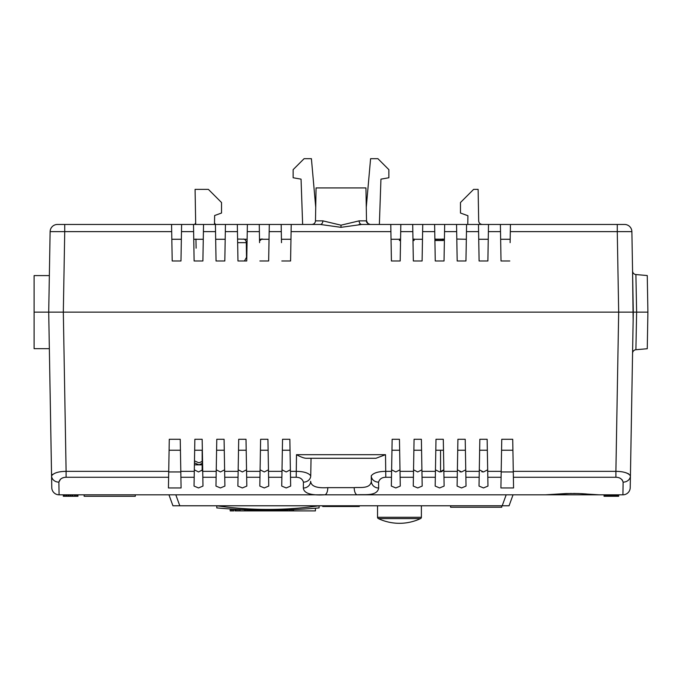 <?xml version="1.0" encoding="UTF-8"?>
<svg xmlns="http://www.w3.org/2000/svg" width="682" height="682" viewBox="0 0 682 682"><rect width="100%" height="100%" fill="white"/><g stroke="black" fill="none" stroke-linecap="round" stroke-linejoin="round"><path stroke-width="1.02" d="M510.17 239.271L500.648 239.271M513.563 487.945L513.282 471.347L513.29 471.953L501.185 471.953L500.912 487.945L513.563 487.945L513.282 471.347L615.897 471.347L618.676 312.134L48.712 312.134L636.621 312.134L618.676 312.134L617.27 231.633L510.307 231.633L510.434 224.455L500.392 224.455L501.023 260.984L509.795 260.984L501.023 260.984L500.707 242.656M488.252 239.271L478.73 239.271M488.193 242.656L487.877 260.984L488.508 224.455L478.466 224.455L479.105 260.984L487.877 260.984L479.105 260.984L478.781 242.656M466.335 239.271L456.804 239.067M466.275 242.656L465.951 260.984L466.59 224.455L456.548 224.455L457.187 260.984L465.951 260.984L457.187 260.984L456.863 242.656M444.408 239.271L434.886 239.271M444.417 239.067L444.033 260.984L444.673 224.455L434.622 224.455L435.261 260.984L444.033 260.984L435.261 260.984L434.945 242.656M422.49 239.271L412.96 239.271M422.431 242.656L422.107 260.984L422.746 224.455L412.704 224.455L413.343 260.984L422.107 260.984L413.343 260.984L413.019 242.656M52.463 474.433L51.576 475.857C53.673 472.95 58.516 471.45 66.103 471.347L63.324 312.134L48.712 312.134L50.118 231.633A7.306 7.306 90 0 1 57.424 224.455L320.276 224.455A3.657 2.6 90 0 0 322.867 220.857L341 225.188L359.133 220.857L366.515 220.857L368.007 223.747M259.51 239.271L269.04 239.271M237.583 239.067L247.114 239.271M215.665 239.271L225.196 239.271M171.83 239.271L181.352 239.271M193.748 239.271L203.27 239.271M400.564 239.271L391.042 239.271M400.505 242.656L400.189 260.984L400.828 224.455L390.777 224.455L391.417 260.984L400.189 260.984L391.417 260.984L391.101 242.656M281.436 239.271L290.958 239.271M632.589 271.334L632.564 270.984A3.657 3.657 179 0 0 632.581 271.265A3.657 3.657 0 0 1 632.581 271.231A3.657 3.657 0 0 0 632.581 271.265A3.657 3.657 179 0 0 635.905 274.548A3.657 3.657 0 0 1 632.589 271.291A3.657 3.657 0 0 0 635.905 274.548L636.621 312.134L647.9 312.134L647.457 286.602L647.9 312.134L647.261 348.732L635.905 349.721L636.621 312.134L633.288 312.134L631.882 231.633A7.306 7.306 -90 0 0 624.576 224.455A7.306 7.306 0 0 1 631.882 231.633L617.27 231.633L617.27 224.455L624.576 224.455A7.306 7.306 0 0 1 631.882 231.633A7.306 7.306 -90 0 0 624.576 224.455M50.118 231.633A7.306 7.306 0 0 1 57.424 224.455A7.306 7.306 0 0 0 50.118 231.633L64.73 231.633L63.324 312.134L34.1 312.134L34.1 275.605L49.351 275.605L48.712 312.134C49.044 293.294 49.044 293.294 48.712 312.134L49.164 286.559M322.867 220.857L315.485 220.857L316.064 187.917L365.936 187.917L366.515 220.857C366.106 222.264 367.325 223.457 370.164 224.455M302.637 224.455L291.223 224.455L302.637 224.455L301.052 179.144L293.141 177.755L293.141 169.648L304.095 158.684L311.41 158.684L315.723 207.277M359.67 224.557L358.971 224.634M358.971 224.455L390.777 224.455M400.828 224.455L412.704 224.455M422.746 224.455L434.622 224.455M444.673 224.455L456.548 224.455M466.59 224.455L478.466 224.455M488.508 224.455L500.392 224.455M510.434 224.455L617.27 224.455M214.472 224.455L214.634 215.529L214.515 223.005L215.538 224.455M244.463 260.984L237.967 260.984L246.739 260.984L244.463 260.984L246.509 257.336L246.296 242.656L237.651 242.656M224.813 260.984L216.049 260.984L224.813 260.984L225.452 224.455M261.197 239.067L262.195 239.067M482.327 224.455C480.094 224.284 478.875 223.091 478.679 220.857C478.875 223.091 480.094 224.284 482.327 224.455M467.775 224.455L467.929 215.734L460.469 213.023L460.469 202.528L473.623 189.374L478.125 189.374L478.679 220.857M366.277 207.277L370.59 158.684L377.905 158.684L388.859 169.648L388.859 177.755L380.948 179.144L379.363 224.455M414.068 239.067L414.068 240.524L412.985 240.524M400.547 240.524L399.456 240.524L399.456 239.067M443.3 239.067L443.3 240.524L434.903 240.524M434.903 239.143L434.903 240.499M435.218 239.067L435.218 240.524M435.841 239.067L435.841 240.524M437.085 239.067L437.085 240.524M438.321 239.067L438.321 240.524M439.881 239.067L439.881 240.524M441.126 239.067L441.126 240.524M442.371 239.067L442.371 240.524M442.993 239.067L442.993 240.524M390.905 231.633L291.095 231.633L290.583 260.984L281.811 260.984L290.583 260.984L290.899 242.656M291.095 231.633L291.223 224.455M320.276 224.455L341 227.336L361.724 224.455A3.657 2.6 90 0 1 359.133 220.857M510.307 231.633L510.119 242.656M281.172 224.455L281.495 242.656M269.296 224.455L268.657 260.984L259.893 260.984L268.657 260.984L268.981 242.656M259.254 224.455L259.569 242.656M247.378 224.455L246.739 260.984M237.327 224.455L237.967 260.984M215.41 224.455L216.049 260.984M203.534 224.455L202.895 260.984L194.123 260.984L202.895 260.984M193.492 224.455L194.123 260.984M181.608 224.455L180.977 260.984L172.205 260.984L180.977 260.984M171.566 224.455L172.205 260.984M600.91 224.455L541.44 224.463M140.56 224.463L81.09 224.455M632.939 292.211L632.99 294.956M632.564 270.984L632.581 271.265A3.657 3.657 179 0 1 632.564 270.976A3.657 3.657 0 0 0 632.564 270.993A3.657 3.657 0 0 1 632.564 270.976L633.143 320.361M632.581 271.265A3.657 3.657 179 0 0 635.905 274.548L647.261 275.545L647.9 312.134L618.676 312.134L633.288 312.134L630.219 487.639A7.306 7.306 0 0 1 622.913 494.817L599.026 494.817A3.657 3.265 90 0 1 599.009 494.817L545.515 494.817A3.657 3.265 -90 0 0 545.532 494.817L566.171 493.538L578.396 493.538L599.026 494.817M246.807 256.833L246.509 257.336M214.634 215.529L221.531 213.023L221.531 202.528L208.377 189.374L195.086 189.374L195.7 224.455L195.657 223.005L194.634 224.455M196.109 248.171L195.956 239.067M202.162 450.239L202.162 470.912M440.563 450.239L440.563 471.901M296.798 509.445L293.507 509.599L293.507 510.895L315.425 510.895L315.425 508.226L313.464 508.38M297.011 509.437L292.723 509.633L292.723 510.895L235.043 510.895L235.043 509.232L240.021 509.497L240.021 510.895M230.175 508.942L230.175 510.895L231.394 510.895L231.394 509.019L230.175 508.942M216.782 507.919A584.568 584.568 0 0 0 319.082 507.919L319.082 505.78A359.874 359.874 0 0 1 216.782 505.78L216.782 507.919M285.434 509.897L292.723 509.633M288.06 509.812L288.776 509.786M260.856 510.119L261.632 510.127M256.969 510.895L256.969 510.059L265.52 510.153L265.52 510.895M267.071 510.895L267.071 510.162L281.845 509.991L281.845 510.895M232.613 510.895L232.613 509.096L233.832 509.164L233.832 510.895L231.394 510.895M244.685 510.895L244.685 509.701L256.5 510.051M237.847 509.386L238.777 509.437L238.777 510.895M246.858 509.778L247.481 509.804L247.481 510.895M256.193 510.895L256.193 510.042L257.745 510.068L257.745 510.895M258.188 510.076L258.853 510.093M261.786 510.127L265.52 510.153M308.119 508.781L309.364 508.687M310.873 508.584L312.833 508.431M313.49 508.38L315.425 508.226M308.861 508.729L308.111 508.781M304.581 509.011L303.822 509.053M302.527 509.139L300.813 509.232M293.507 510.895L292.723 510.895M250.592 509.906L250.592 510.895M252.459 509.957L252.459 510.895M287.284 509.838L287.284 510.895M289.62 509.761L289.62 510.895M291.171 509.701L291.171 510.895M259.296 510.093L259.296 510.895M262.408 510.136L262.408 510.895M270.183 510.153L270.183 510.895M272.519 510.145L272.519 510.895M274.846 510.119L274.846 510.895M276.398 510.102L276.398 510.895M278.733 510.059L278.733 510.895M284.957 509.914L284.957 510.895M245.929 509.744L245.929 510.895M248.725 509.846L248.725 510.895M249.348 509.863L249.348 510.895M249.663 509.872L249.663 510.895M235.358 509.249L235.358 510.895M235.981 509.284L235.981 510.895M237.225 509.352L237.225 510.895M391.962 450.239L399.652 450.239M413.88 450.239L421.57 450.239M435.798 450.239L443.488 450.239L443.752 465.167M457.46 465.167L457.724 450.239L465.414 450.239L465.67 465.167M479.386 465.167L479.642 450.239L487.332 450.239L487.596 465.167M501.568 450.239L512.907 450.239M169.093 450.239L180.432 450.239M202.162 461.39L199.741 462.507A1.824 1.824 0 0 1 198.24 462.532L194.481 460.896L194.668 450.239L202.358 450.239M216.586 450.239L224.276 450.239M238.512 450.239L246.202 450.239M260.43 450.239L268.12 450.239M282.348 450.239L290.038 450.239M202.162 464.86L194.413 464.86L194.447 462.873L199.016 464.86L202.162 463.402M421.382 505.78L421.382 517.28A1.458 1.458 0 0 1 420.538 518.601L415.389 518.601M383.523 518.601L378.374 518.601A1.458 1.458 0 0 1 377.538 517.28L377.538 505.78M378.374 518.601L420.538 518.601A49.53 49.53 0 0 1 378.374 518.601M460.7 471.91L459.907 471.791M400.274 486.078L400.019 471.347L400.274 486.078L395.807 487.945L391.332 486.078L392.15 439.285L399.456 439.285L400.019 471.347L413.514 471.347L414.068 439.285L421.382 439.285L421.936 471.347L435.431 471.347L435.994 439.285L443.3 439.285L443.863 471.347L457.358 471.347L457.912 439.285L465.218 439.285L465.78 471.347L479.276 471.347L479.838 439.285L487.144 439.285L487.707 471.347L501.193 471.347L501.756 439.285L512.719 439.285L513.282 471.347M391.613 469.83L395.807 471.953L399.993 469.83M422.192 486.078L421.936 471.347L422.192 486.078L417.725 487.945L413.258 486.078L413.514 471.347L413.258 486.078M413.539 469.83L417.725 471.953L421.911 469.83M444.118 486.078L443.863 471.347L444.118 486.078L439.643 487.945L435.176 486.078L435.431 471.347L435.176 486.078M435.457 469.83L439.643 471.953L443.837 469.83M466.036 486.078L465.78 471.347L466.036 486.078L461.569 487.945L457.093 486.078L457.358 471.347L457.093 486.078M457.383 469.83L461.569 471.953L465.755 469.83M487.962 486.078L487.707 471.347L487.962 486.078L483.487 487.945L479.02 486.078L479.276 471.347L479.02 486.078M479.301 469.83L483.487 471.953L487.673 469.83M482.626 471.91L481.824 471.791M282.007 469.83L286.193 471.953L290.387 469.83M290.515 477.272L296.201 477.272C299.995 477.315 302.407 478.934 303.43 482.131A7.306 6.402 -179 0 0 310.736 475.857L311.043 458.278L310.736 475.857C308.631 472.958 303.788 471.45 296.201 471.347L290.413 471.347L290.668 486.078L289.85 439.285L282.544 439.285L281.726 486.078L281.981 471.347L268.486 471.347L267.932 439.285L260.618 439.285L259.808 486.078L260.064 471.347L246.569 471.347L246.006 439.285L238.7 439.285L237.882 486.078L238.137 471.347L224.642 471.347L224.088 439.285L216.782 439.285L215.964 486.078L216.22 471.347L202.725 471.347L202.162 439.285L194.856 439.285L194.038 486.078L194.293 471.347L180.807 471.347L180.244 439.285L169.281 439.285L168.437 487.945L181.088 487.945L180.807 471.347M290.668 486.078L286.193 487.945L281.726 486.078M260.089 469.83L264.275 471.953L268.461 469.83M268.742 486.078L268.486 471.347L268.742 486.078L264.275 487.945L259.808 486.078M238.163 469.83L242.357 471.953L246.543 469.83M246.824 486.078L246.569 471.347L246.824 486.078L242.357 487.945L237.882 486.078M216.245 469.83L220.431 471.953L224.617 469.83M224.907 486.078L224.642 471.347L224.907 486.078L220.431 487.945L215.964 486.078M194.327 469.83L198.513 471.953L202.699 469.83M202.98 486.078L202.725 471.347L202.98 486.078L198.513 487.945L194.038 486.078M303.43 482.131L303.337 488.014A7.306 6.82 -179 0 0 310.642 481.322C311.035 486.257 316.755 488.355 327.803 487.639L354.197 487.639C359.192 487.025 370.309 489.335 371.358 481.322L371.264 475.857C373.369 472.958 378.212 471.45 385.799 471.347L391.587 471.347L391.332 486.078M48.712 312.134L34.1 312.134L34.1 348.673L49.351 348.673L48.712 312.134C49.044 330.983 49.044 330.983 48.712 312.134L51.687 482.532M633.442 312.134L635.462 312.134M375.978 458.278L306.022 458.278C303.805 458.125 300.626 456.931 296.491 454.689L385.509 454.689L375.978 458.278M303.337 488.014C303.857 493.325 310.958 495.592 324.641 494.817L357.359 494.817C363.557 494.152 377.334 496.649 378.663 488.014L378.57 482.131C379.593 478.934 382.005 477.315 385.799 477.272L391.485 477.272M378.57 482.131A7.306 6.402 -1 0 1 371.264 475.857L371.358 481.322A7.306 6.82 -1 0 0 378.663 488.014M513.384 477.272L615.897 477.272C619.691 477.315 622.095 478.934 623.118 482.131L622.913 494.817A7.306 7.306 1 0 0 630.219 487.639L630.219 487.621M500.912 487.945L501.193 471.347M354.197 487.639A7.306 3.163 90 0 0 357.359 494.817L545.515 494.817M60.553 479.114L58.882 482.131L59.087 494.817L58.882 482.131C59.905 478.934 62.309 477.315 66.103 477.272L168.616 477.272M48.968 326.755L51.781 487.639A7.306 7.306 0 0 0 59.087 494.817L324.641 494.817A7.306 3.163 90 0 0 327.803 487.639M615.897 477.272L615.897 471.347C623.484 471.45 628.327 472.958 630.424 475.857L630.424 475.857A7.306 6.402 -179 0 1 623.118 482.131L622.197 479.847M633.007 327.948L632.913 333.711M632.64 349.218L632.683 346.447M632.581 352.347L632.564 353.302A3.657 3.657 0 0 1 635.905 349.721A3.657 3.657 1 0 0 632.581 353.012A3.657 3.657 1 0 1 635.905 349.721A3.657 3.657 0 0 0 632.564 353.302A3.657 3.657 1 0 1 632.581 353.012A3.657 3.657 1 0 0 632.564 353.302M181.088 487.945L180.815 471.953L168.71 471.953L168.437 487.945M443.829 469.941L441.561 471.731M65.651 477.281L64.73 477.366M63.648 477.579L62.105 478.142M324.282 494.817L319.636 494.765M622.913 494.757L623.075 485.26M362.833 494.757L361.929 494.774M51.781 487.639A7.306 7.306 -1 0 0 59.087 494.817M513.052 494.817L509.062 505.78L502.199 505.78L506.189 494.817L357.709 494.817M357.359 494.817L175.811 494.817L179.801 505.78L172.938 505.78L168.948 494.817M502.199 505.78L179.801 505.78M501.756 505.78L501.756 507.238L450.606 507.238L450.606 505.78M359.269 505.78L359.269 506.504L322.731 506.504L322.731 505.78M328.213 505.78L328.213 506.504M350.36 505.78L350.36 506.504M628.668 473.854L625.761 472.677M618.668 496.274L604.056 496.274L604.056 495.55L618.668 495.55L618.668 496.274M604.371 495.55L604.371 496.274M604.994 495.55L604.994 496.274M606.23 495.55L606.23 496.274M607.474 495.55L607.474 496.274M608.097 495.55L608.097 496.274M609.341 495.55L609.341 496.274M610.279 495.55L610.279 496.274M617.116 495.55L617.116 496.274M604.056 494.817L604.056 495.55M618.668 494.817L618.668 495.55M77.944 494.817L77.944 496.274L63.332 496.274L63.332 494.817M70.169 494.817L70.169 496.274M70.476 494.817L70.476 496.274M70.792 494.817L70.792 496.274M72.036 494.817L72.036 496.274M72.965 494.817L72.965 496.274M74.526 494.817L74.526 496.274M75.455 494.817L75.455 496.274M76.699 494.817L76.699 496.274M77.629 494.817L77.629 496.274M63.639 494.817L63.639 496.274M64.568 494.817L64.568 496.274M65.813 494.817L65.813 496.274M66.751 494.817L66.751 496.274M67.995 494.817L67.995 496.274M68.925 494.817L68.925 496.274M135.3 494.817L135.3 496.274L84.15 496.274L84.15 494.817M243.303 239.067A3.657 2.992 -90 0 1 246.296 242.656L247.055 242.656L246.296 242.656M341 227.336L341 225.188M400.701 231.633L412.832 231.633M488.389 231.633L500.511 231.633M466.462 231.633L478.594 231.633M444.545 231.633L456.667 231.633M422.618 231.633L434.749 231.633M269.168 231.633L281.299 231.633M247.251 231.633L259.382 231.633M225.333 231.633L237.455 231.633M203.406 231.633L215.538 231.633M181.489 231.633L193.611 231.633M171.694 231.633L64.73 231.633L64.73 224.455M377.538 517.28L421.382 517.28M385.509 454.689L385.799 477.272M66.103 477.272L66.103 471.347L168.718 471.347M296.201 477.272L296.491 454.689M487.809 477.272L501.091 477.272M465.883 477.272L479.173 477.272M443.965 477.272L457.255 477.272M422.039 477.272L435.329 477.272M400.121 477.272L413.411 477.272M268.589 477.272L281.879 477.272M246.671 477.272L259.961 477.272M224.745 477.272L238.035 477.272M202.827 477.272L216.117 477.272M180.909 477.272L194.191 477.272M58.882 482.131A7.306 6.402 -1 0 1 51.576 475.857A7.306 6.402 179 0 0 53.298 479.889M315.485 220.857C315.246 223.048 314.027 224.242 311.836 224.455M368.135 223.841L368.757 224.173M259.544 241.002L261.359 239.348L262.732 239.067M633.28 312.561L633.16 319.5M633.032 326.806L632.606 350.906M596.605 494.74L590.987 494.331M586.29 493.964L581.115 493.649M581.021 493.649L573.613 493.436M571.294 493.436L549.658 494.629M548.055 494.731L546.896 494.791"/></g></svg>

